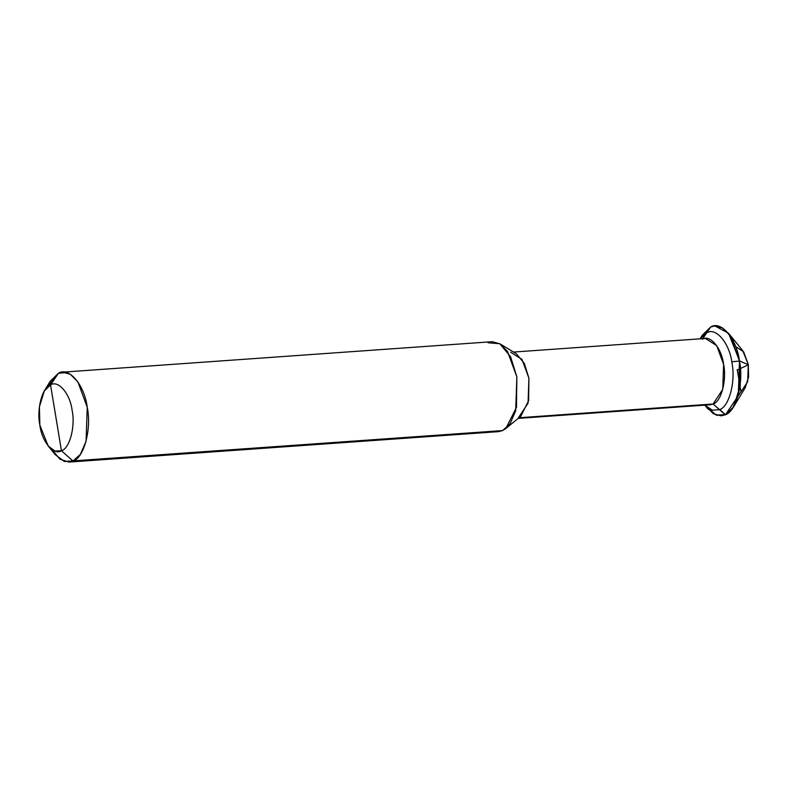 <?xml version="1.0" encoding="UTF-8"?>
<svg xmlns="http://www.w3.org/2000/svg" width="788" height="788" viewBox="0 0 788 788"><rect width="100%" height="100%" fill="white"/><g stroke="black" fill="none" stroke-linecap="round" stroke-linejoin="round"><path stroke-width="1.18" d="M705.772 406.115L713.337 413.739L721.138 415.857L725.226 414.793L713.091 403.998C721.187 401.85 726.96 380.052 723.601 364.361C721.66 348.02 709.988 334.201 702.374 339.244L706.728 332.822L700.148 338.83L706.728 332.822C715.76 326.843 729.609 343.243 731.914 362.628C735.894 381.254 729.048 407.11 719.444 409.652L712.382 410.213L704.856 405.15L712.382 410.213L719.444 409.652C729.048 407.11 735.894 381.254 731.914 362.628C729.609 343.243 715.76 326.843 706.728 332.822L710.687 326.99L700.926 337.737M710.609 327.109L701.448 337.077M706.383 406.697L716.065 414.99L725.413 414.784L721.138 415.857M704.817 405.15L707.575 408.529L716.627 415.286L725.413 414.784L732.83 408.076L738.504 394.965L739.666 361.042L730.289 335.599L722.744 328.025L714.864 325.927L728.526 333.245L739.666 361.042L740.277 385.509L733.736 406.667L725.413 414.784L713.091 403.998L706.994 404.431M710.687 326.99L702.374 335.097L700.118 338.83L706.728 332.822L710.687 326.99L714.765 325.927L722.547 328.035L730.092 335.619L739.469 361.052L738.307 394.985L732.633 408.095L725.226 414.793C736.189 411.888 744.02 382.338 739.469 361.052C736.829 338.899 721 320.164 710.687 326.99M735.943 346.799L743.616 351.783L748.285 364.548L747.704 381.678L741.094 391.685M733.736 406.667L745.29 387.588L748.6 376.9L748.285 364.548L742.66 350.512L728.526 333.245M51.712 449.396L60.026 459.237L68.92 462.083L72.998 461.019L61.444 450.736L50.55 384.889C58.282 379.767 70.152 393.813 72.132 410.43C75.549 426.397 69.679 448.559 61.444 450.736L50.55 384.889L58.46 373.216L47.3 387.144M704.856 405.15L712.382 410.213L719.444 409.652L712.382 410.213L704.856 405.15M702.374 339.244L706.728 332.822L700.148 338.83M510.683 352.256L521.991 359.397L528.906 378.161L528.049 403.18L518.396 417.798L713.091 403.998L710.087 404.776L518.228 418.379M48.216 446.038L39.863 425.185L39.4 406.844L44.315 390.966L50.55 384.889C42.316 387.066 36.445 409.228 39.863 425.185C41.843 441.812 53.712 455.858 61.444 450.736L55.002 451.1L48.216 446.038L55.357 454.755L64.409 461.512L502.596 430.573L508.664 425.668L502.596 430.573L498.518 431.637L68.92 462.083M488.067 342.77L499.819 343.745L510.654 356.856L516.849 376.831L516.485 407.327L505.827 428.534L502.596 430.573L72.998 461.019C83.971 458.124 91.802 428.564 87.241 407.288C84.612 385.125 68.783 366.39 58.46 373.216L62.547 372.163L70.329 374.261L77.874 381.845L87.241 407.288L86.079 441.211L80.406 454.321L72.998 461.019L61.444 450.736C69.679 448.559 75.549 426.397 72.132 410.43C70.152 393.813 58.282 379.767 50.55 384.889L58.46 373.216L66.734 372.635L58.46 373.216L50.146 381.333L44.315 390.966M706.728 332.822C715.76 326.843 729.609 343.243 731.914 362.628C735.894 381.254 729.048 407.11 719.444 409.652C729.048 407.11 735.894 381.254 731.914 362.628C729.609 343.243 715.76 326.843 706.728 332.822M518.396 417.798L713.091 403.998L722.744 389.38L723.601 364.361L716.686 345.597L705.388 338.456L513.53 352.059M505.827 428.534L520.779 416.291L528.64 400.649L528.906 378.161L524.335 363.426L516.347 353.763L499.819 343.745M502.596 430.573L510.013 423.875L515.687 410.755L516.849 376.831L507.472 351.399L499.927 343.814L492.145 341.706L62.547 372.163M737.499 369.946L744.532 366.578C748.167 365.208 748.708 364.292 746.157 363.829L741.823 361.968C741.37 361.022 738.07 360.983 731.934 361.84M737.213 369.611L740.021 386.061M740.129 386.701L740.986 391.734L725.413 414.784L719.937 409.583"/></g></svg>
